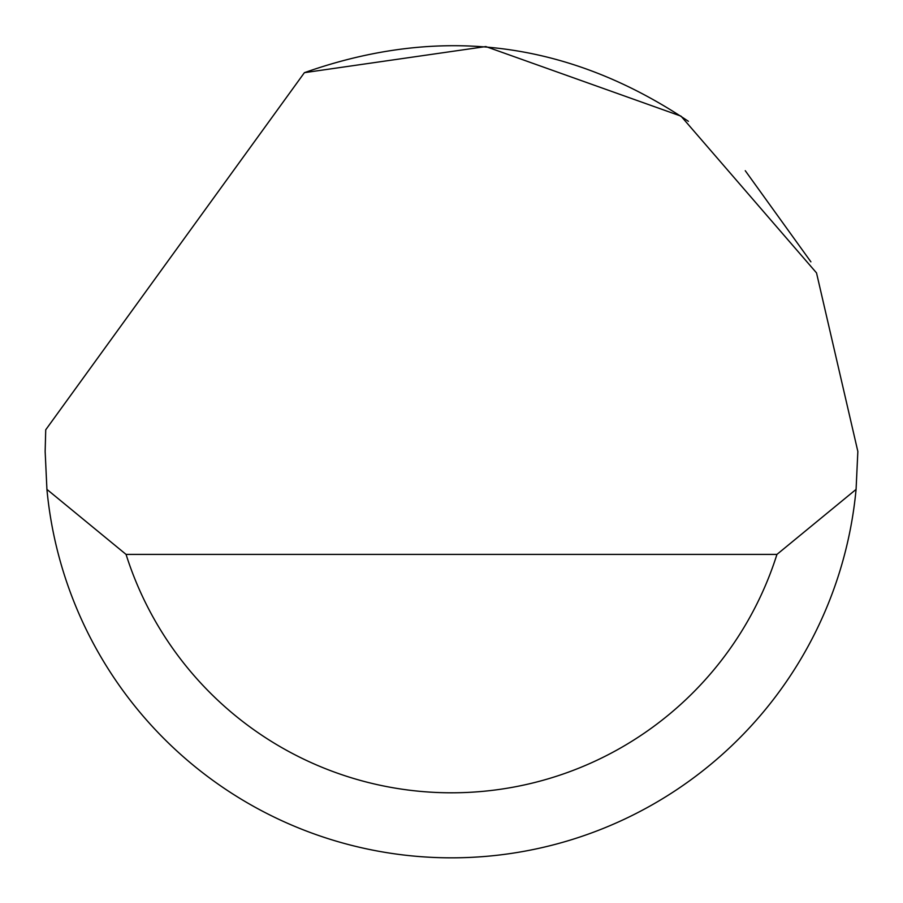 <?xml version="1.0" encoding="UTF-8"?>
<svg xmlns="http://www.w3.org/2000/svg" width="903" height="903" viewBox="0 0 903 903"><rect width="100%" height="100%" fill="white"/><g stroke="black" fill="none" stroke-linecap="round" stroke-linejoin="round"><path stroke-width="1.35" d="M304.401 72.669L485.825 46.561L681.009 116.137L816.515 272.898L857.85 451.466L856.078 489.392A406.35 406.35 0 0 1 46.922 489.392L45.15 451.466L45.726 429.794L304.401 72.669C440.551 24.595 568.551 40.804 688.402 121.318M745.257 170.701L810.894 261.836M46.922 489.392L126.059 554.408L776.941 554.408L856.078 489.392M126.059 554.408A341.334 341.334 0 0 0 776.941 554.408"/></g></svg>
